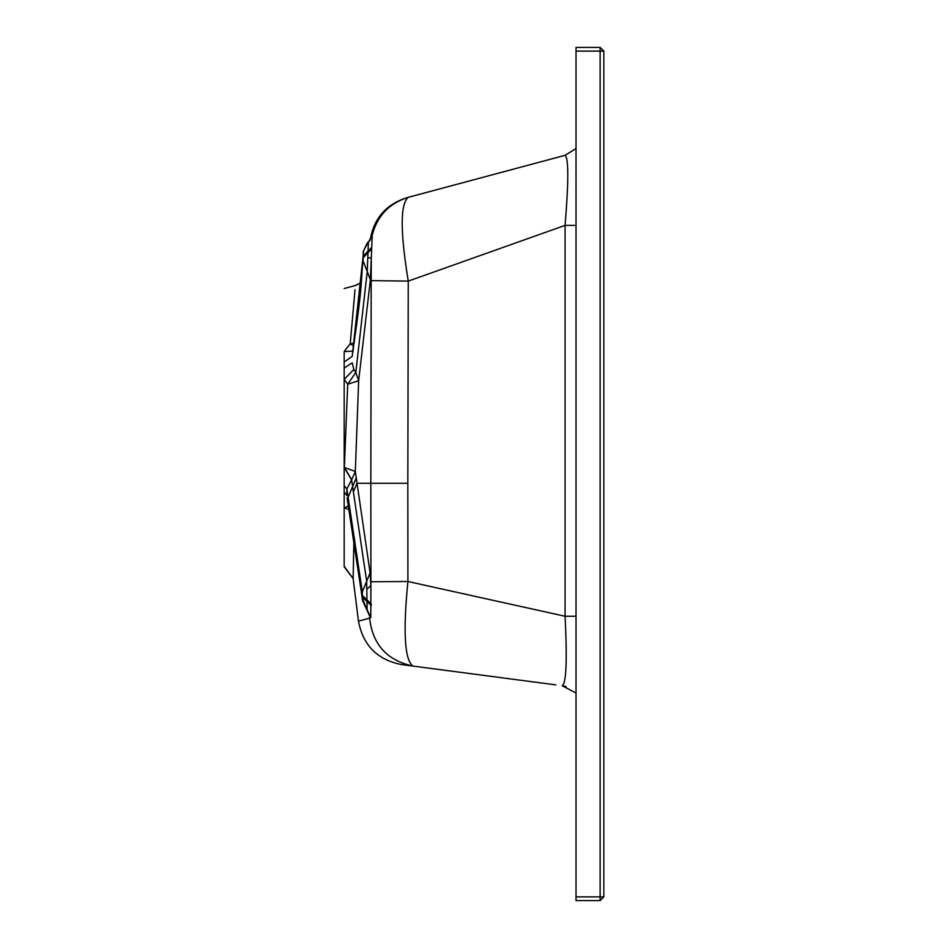 <?xml version="1.0" encoding="UTF-8"?>
<svg xmlns="http://www.w3.org/2000/svg" width="948" height="948" viewBox="0 0 948 948"><rect width="100%" height="100%" fill="white"/><g stroke="black" fill="none" stroke-linecap="round" stroke-linejoin="round"><path stroke-width="1.42" d="M555.872 684.883L401.62 664.584C377.423 659.879 363.048 645.41 358.474 621.153L353.13 578.564L353.924 539.104M369.53 615.039L369.839 617.658L370.786 617.551L369.613 618.12C372.6 644.557 387.092 660.543 413.091 666.089L509.906 678.839M562.223 685.724L566.086 686.589L562.223 685.724L576.017 693.071L562.223 685.724C566.3 683.544 567.26 660.389 565.079 616.259L576.017 616.259M576.017 225.387L565.079 225.387C568.693 181.376 568.693 158.008 565.079 155.306L576.017 148.528M576.017 896.891L576.017 900.6L600.12 900.6L603.84 896.891L603.84 51.109L600.12 47.4L576.017 47.4L576.017 896.891L600.12 896.891L600.12 900.6M355.014 289.744L350.203 343.887L344.16 351.518C344.16 268.568 344.16 268.568 344.16 351.518L344.16 379.366L347.703 384.224L358.652 380.729L370.395 279.779L371.308 257.702L371.189 280.62L408.256 281.106C400.21 231.904 400.21 203.986 408.233 197.326L565.079 155.306M347.11 498.02L362.337 598.52L362.337 591.967L346.885 488.955L351.601 479.866L366.651 581.183L367.16 609.896L370.786 617.551L370.905 585.568L370.099 572.817L355.322 471.452L358.652 380.729L355.832 372.41L347.703 384.224L344.361 467.269L351.708 479.771L355.322 471.452L344.16 467.435L344.16 379.366L353.853 369.483L352.241 362.883L344.16 368.061M368.547 241.953L372.22 235.282L371.735 247.357L372.22 235.282C377.162 215.931 389.166 203.287 408.233 197.326L406.929 197.682C385.943 204.401 373.69 218.597 370.147 240.247M371.794 237.166L372.114 235.661L371.794 237.166M565.079 225.387L408.256 281.106L407.83 483.279L407.913 581.491L565.079 616.259L565.079 225.387M413.091 666.089C404.642 660.424 402.912 632.233 407.913 581.491L370.893 581.788L370.905 585.568L367.149 588.945M372.22 235.282L372.054 235.945M368.416 242.309L367.777 257.998L371.308 257.702L371.735 247.357L363.357 255.913L363.274 254.728L352.478 353.711M352.419 354.031L352.241 356.306L344.16 362.053L344.16 351.518L352.881 351.151M351.601 479.866L344.16 467.435L344.16 566.738L353.13 578.564L344.669 566.963M348.39 506.09L344.16 507.855L344.16 491.917L346.885 495.472L346.885 488.955L344.16 485.791L344.16 483.279M367.777 257.998L367.231 271.519L355.832 372.41L353.853 369.483M363.333 253.448L363.392 252.843C362.255 253.14 363.973 249.502 368.535 241.941L370.182 239.939M354.137 343.069L350.203 343.887L353.723 345.795M344.16 507.855L348.947 509.443M369.839 617.658L369.732 616.153M352.952 351.898L363.357 257.501L371.64 248.874M361.366 281.295L361.271 282.421L355.441 285.502L360.086 283.334M371.189 280.62L370.834 483.279L356.993 483.279L353.474 491.574M407.83 483.279L370.834 483.279L370.893 581.788M369.613 618.12L358.474 621.153M363.357 257.501L363.357 255.913M356.211 477.828L348.2 497.167M370.099 572.817L362.337 591.967M371.272 604.006L362.491 595.628M371.284 604.8L362.491 596.458M371.284 605.582L362.491 597.287M367.16 609.896L362.444 598.686M347.087 497.89C353.687 536.438 360.631 581.053 362.456 600.368L362.337 598.52M363.262 254.822L363.131 256.801M371.687 248.127L363.357 256.683M363.262 261.269L370.395 279.779M369.72 616.082L369.767 617.101M361.271 282.421L355.441 285.502L344.16 288.524M576.017 51.109L600.12 51.109L600.12 896.891L603.84 896.891M600.12 47.4L600.12 51.109L603.84 51.109M362.456 600.368L369.732 616.188M352.431 353.948C357.882 317.13 360.868 292.825 361.389 281.023L363.048 257.512M363.297 253.839L363.167 255.794M361.615 278.202L361.496 279.601M363.392 252.843C361.709 254.657 368.144 240.057 368.535 241.941"/></g></svg>
